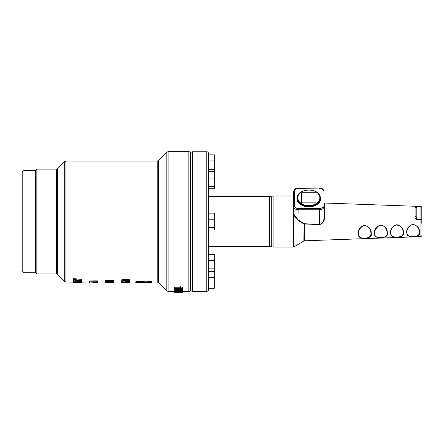 <?xml version="1.0" encoding="UTF-8"?>
<svg xmlns="http://www.w3.org/2000/svg" width="444" height="444" viewBox="0 0 444 444"><rect width="100%" height="100%" fill="white"/><g stroke="black" fill="none" stroke-linecap="round" stroke-linejoin="round"><path stroke-width="0.67" d="M182.367 291.092L180.353 290.681L175.064 290.726L175.064 289.849L174.309 290.209L174.309 291.092L175.064 291.408L182.367 291.092L182.367 290.209L181.74 289.915L178.327 289.832M179.948 287.218L174.708 287.218L174.309 287.357L174.309 288.2L181.968 288.334L182.429 288.223L182.429 287.379L180.353 286.652L179.948 286.802L179.948 287.634L180.997 288.062L174.309 288.2M175.924 290.115L178.338 289.804L176.723 289.693L176.723 289.149L182.367 289.46L176.251 288.861L175.924 289.693L175.924 288.833L174.708 288.833L174.309 288.939L174.309 289.804L175.924 289.91M182.367 289.46L182.367 288.606L180.12 288.334M190.643 216.178L190.643 185.725M190.643 184.149L190.643 173.465M206.771 151.759C207.859 151.865 208.452 152.459 208.558 153.546L208.558 289.555C208.452 290.642 207.859 291.242 206.771 291.347L206.771 151.759L192.435 151.759C191.347 151.865 190.748 152.459 190.643 153.546L190.643 289.643C190.537 290.731 189.938 291.331 188.85 291.436L188.85 151.665C189.938 151.77 190.537 152.37 190.643 153.458M74.154 281.546L73.354 281.546L73.354 281.868L75.375 282.218L81.418 281.873L81.418 280.669L81.019 280.586L80.614 280.669L80.614 281.873L79.432 282.079L78.2 281.873L78.2 280.836L77.8 280.758L77.4 280.836L77.4 281.873L74.154 281.868L74.154 280.669M73.754 280.586L73.354 280.669L73.354 281.546M77.4 280.991L74.154 280.991M80.614 280.991L78.2 280.991M121.695 281.901L120.951 281.929L120.951 282.822L129.01 282.906M105.866 281.929L105.605 282.845L113.686 282.845L107.626 282.822L113.686 282.495L113.686 281.607M97.558 282.7L89.483 282.917L97.153 282.922L91.497 282.906L97.558 282.7L97.558 280.924L97.153 280.847L89.494 280.924L89.494 281.801L92.724 281.879M144.627 281.879C146.037 281.368 134.36 281.391 135.881 281.89L135.881 282.928L142.374 282.922L151.36 282.667L151.36 281.485L144.627 281.879L144.627 282.773C146.054 282.256 134.343 282.279 135.881 282.784M80.63 282.795L81.43 282.795L81.43 281.607L81.03 281.557M89.738 282.012L89.483 282.917M89.899 281.779L89.494 281.812L89.494 282.706M124.98 281.141L121.695 281.202L121.695 282.09L127.861 282.589L121.75 282.628L121.75 281.74M121.75 282.628L129.87 282.634L123.704 282.156L129.815 282.095L129.815 281.207L129.409 281.141M129.87 282.634L129.604 281.701L129.604 282.595M105.622 281.879L107.637 282.223L113.686 281.879L113.686 280.508L113.281 280.419L106.027 280.419L105.622 280.508L105.622 281.879L105.622 281.002M73.771 278.616L73.382 278.754L73.382 279.598L75.391 279.903L75.391 280.758L75.391 279.892L73.382 280.131L73.382 281.002L73.771 281.102L81.513 280.347L81.513 279.487L81.169 279.381L73.915 278.621L73.382 279.598M124.98 281.191L127.395 281.724L129.815 281.191L129.815 279.814L129.409 279.703L122.15 279.703L121.75 279.814L121.75 280.675L122.156 280.786L124.98 280.786L124.98 281.191L124.98 280.319M23.993 272.755L22.2 270.962L22.2 172.139L23.993 170.346L23.993 272.755L35.642 272.755L36.846 273.965L56.399 273.965L56.399 169.136L36.846 169.136L36.846 273.965M23.993 170.346L35.642 170.346L35.642 272.755M151.36 282.834L149.112 282.889L151.36 282.667M143.678 282.917L144.983 282.895M142.374 282.895L138.14 282.773M135.881 282.662L135.881 281.768M151.36 282.373L144.627 282.773M73.365 280.031L73.765 279.903M81.43 282.495L77.4 282.495L77.4 281.607M77.4 282.495L74.17 282.667L74.17 281.607M74.17 282.495L73.365 282.495L73.365 281.607M73.365 282.495L75.38 282.822L80.63 282.545M97.558 282.329L97.558 282.029L105.605 282.029M97.153 282.922L97.558 282.917L97.153 282.739M96.759 282.162L93.529 282.162L93.529 281.879L96.759 281.879L96.759 282.162L96.759 281.879M93.529 282.162L93.529 281.879M92.724 282.156L95.144 282.495L97.558 282.162L97.153 281.724L89.494 281.801M113.686 282.495L105.622 282.495L105.622 281.607M105.622 282.495L111.677 282.545L105.605 282.845M129.815 282.922L122.55 282.928M129.815 282.928L122.55 282.667M122.55 282.822L120.951 282.822M121.75 282.917L120.951 282.911M129.815 282.095L121.695 282.09M129.548 282.639L129.898 282.6L129.898 281.712M113.686 281.879L113.686 281.002M113.686 281.379L105.622 281.379M106.421 281.879L106.421 281.468L112.887 281.468L112.887 281.879L111.672 282.095L107.637 282.095L106.421 281.879L106.421 281.002M112.887 281.879L112.887 281.002M111.81 282.928L113.742 282.917L113.742 282.023M112.943 282.928L111.261 282.861M111.261 282.922L112.315 282.922M111.322 282.922L105.622 282.917M76.218 280.68L76.218 279.986L79.776 280.347L76.218 280.68L76.218 279.82M75.391 280.758L73.382 281.002M81.513 280.347L73.771 279.459M78.2 281.712L77.4 281.712M81.418 281.546L80.614 281.546M74.17 282.928L81.43 282.928L74.17 282.928M81.43 282.123L89.483 282.029M73.365 282.123L65.951 282.029L65.951 161.072L157.198 161.072L158.464 160.55L158.464 282.556L166.822 290.914L166.822 152.192L168.087 151.665L168.087 291.436L174.309 291.436L174.309 292.335L175.064 292.185M125.78 281.191L125.78 280.786L129.01 280.786L129.01 281.191L127.395 281.557L125.78 281.191L125.78 280.319M129.01 281.191L129.01 280.319M129.815 281.191L129.815 280.319M129.815 280.68L121.75 280.675M208.558 277.506L214.347 277.506L214.347 271.412L208.558 271.412L214.347 271.173L214.347 268.853L208.558 268.853M214.347 277.506L214.347 285.919L208.558 285.919M214.347 285.919L214.347 288.239L208.558 288.239L208.558 289.555M214.347 219.231L214.347 227.644L208.558 227.644L208.558 219.231L214.347 219.231L214.347 213.137L208.558 213.137L208.558 188.761L214.347 188.761L214.347 186.441L208.558 186.441M208.558 227.644L208.558 239.294M214.347 227.644L214.347 229.964L208.558 229.964M214.347 268.853L214.347 254.345L208.558 254.345L208.558 246.642L269.486 246.642L269.486 196.464C270.574 196.57 271.173 197.169 271.278 198.257M271.278 205.078L271.278 244.849C271.173 245.937 270.574 246.531 269.486 246.642M208.558 171.933L214.347 171.933L214.347 186.441M214.347 178.027L208.558 178.027M214.347 160.961L208.558 160.961L208.558 154.867L214.347 154.867L214.347 171.695L208.558 171.695M214.347 169.375L208.558 169.375M214.347 260.439L208.558 260.439M293.767 197.047L293.861 213.725L294.489 215.368L298.157 219.963L304.318 223.743L319.48 224.381C322.422 223.487 323.915 221.356 323.959 217.987L324.392 218.071C324.342 221.534 322.699 223.721 319.464 224.625L303.874 223.937L297.924 220.302L293.889 215.64L293.434 213.947L293.678 191.525L293.678 197.258L293.229 197.68L293.889 196.842M273.071 247.086C271.983 246.981 271.384 246.387 271.278 245.293L271.278 197.808C271.384 196.72 271.983 196.126 273.071 196.015L273.071 247.086L293.429 247.086L293.429 214.197L293.861 213.725M293.429 247.086L293.889 246.958L293.889 215.64L294.489 215.368M297.924 220.302L298.157 208.502L319.48 208.502A3.585 2.536 0 0 0 323.066 205.966L323.066 190.887A0.894 0.633 0 0 1 323.959 191.525L323.959 217.987M304.318 223.743L304.301 240.809L303.874 240.937L304.101 223.665M323.981 203.03L324.392 203.346L324.392 218.071M323.066 190.887A3.585 2.536 0 0 0 319.48 188.356A4.479 3.169 180 0 1 323.959 191.525L323.959 202.908L324.392 203.346M304.301 240.809L420.934 236.635L420.934 219.68L421.8 219.791L421.8 207.476L421.8 223.315M421.8 207.365L420.934 206.471L420.906 206.843L420.934 219.68L416.816 219.863C415.445 219.264 414.846 218.126 415.023 216.461L415.023 207.132C414.846 206.621 415.44 206.382 416.816 206.416L420.934 206.588A0.894 0.888 180 0 1 421.8 207.476L421.8 207.476A0.894 0.633 180 0 0 420.906 206.843L416.783 206.671L415.889 207.975L415.889 216.755L416.783 219.325L420.906 219.158A0.894 0.633 0 0 1 421.8 219.791M415.023 216.461L415.889 216.755L415.889 207.975L415.023 207.132M416.816 219.863L416.816 206.416M358.619 233.944L358.952 235.836C360.017 237.945 362.72 238.622 367.071 237.873C370.218 237.185 371.462 235.231 370.79 232.001C370.329 227.911 367.932 225.785 363.597 225.624C359.934 227.7 358.275 230.475 358.619 233.944M371.217 233.477C373.188 238.8 359.823 239.838 358.663 235.975L358.308 233.799C358.031 229.703 360.139 226.856 364.635 225.263C369.23 226.607 371.423 229.348 371.217 233.477M387.018 233.156C387.44 230.147 384.343 223.865 379.315 225.452C375.219 228.582 373.804 231.885 375.063 235.37C376.107 239.105 388.655 238.156 387.018 233.156M387.329 233.244C389.049 238.339 375.868 239.216 374.775 235.514L374.425 233.394C374.175 229.32 376.284 226.512 380.752 224.969C385.325 226.279 387.518 228.976 387.335 233.067L387.329 233.244M390.853 233.056L391.175 234.909C392.252 236.907 394.921 237.557 399.189 236.852C402.392 236.291 403.674 234.438 403.03 231.28C402.536 227.289 400.172 225.202 395.926 225.025C392.257 226.928 390.57 229.604 390.853 233.056M403.452 232.662C405.3 237.834 392.063 238.667 390.887 235.054L390.548 232.989C390.315 228.949 392.418 226.179 396.853 224.681C401.398 225.913 403.596 228.571 403.452 232.662M419.253 232.218C419.624 229.154 416.311 223.293 411.521 224.886C407.481 227.877 406.071 231.069 407.292 234.454C408.413 237.956 420.901 237.163 419.253 232.218M419.563 232.295C421.295 237.346 408.18 238.062 407.004 234.599L406.665 232.578C406.46 228.571 408.563 225.841 412.97 224.398C417.488 225.58 419.685 228.199 419.563 232.251L419.563 232.295M293.429 214.197L293.934 213.964M315.989 192.724L315.989 202.864L301.654 202.864L315.989 202.864L315.989 192.724L301.654 192.724L301.654 202.864L301.654 192.724M182.429 288.223L179.948 287.634M182.245 292.074L182.429 291.153M182.367 291.791L174.309 291.791L176.723 292.224L182.367 292.052L182.367 290.898M174.309 291.791L174.309 290.898M181.568 292.052L179.137 292.052L181.568 291.836M178.338 292.047L175.108 292.047L178.338 291.836M178.338 289.804L178.338 288.939M176.723 289.693L176.723 289.149M176.44 288.872L176.44 288.017M175.924 288.989L175.924 288.134M175.924 289.693L174.309 289.804M178.793 290.826L178.793 289.949M175.064 290.726L174.309 291.092M177.828 291.308L175.108 291.092L177.828 290.848L178.338 291.092L177.828 291.308L177.828 290.426M181.191 291.258L179.137 291.092L181.191 290.914L181.568 291.092L181.191 291.258L181.191 290.376M179.52 291.258L179.52 290.376M182.367 292.335L180.353 292.307L182.362 292.335L182.367 291.436L188.85 291.436M179.52 292.33L178.793 292.152M178.793 292.324L175.064 292.313M174.314 292.335L177.828 292.324M175.108 292.335L175.608 292.324M181.191 292.33L181.568 292.335M182.367 288.012L182.367 288.606M190.643 268.132L190.643 266.561M190.643 285.203L190.643 283.627M190.643 226.928L190.643 225.352M190.643 249.966L190.643 237.423M271.278 206.538L271.278 242.785M293.678 207.17L293.678 212.337M151.36 282.029L157.198 282.029L157.198 161.072M64.68 161.599L57.67 168.615L57.67 274.492L64.68 281.507L64.68 161.599L65.951 161.072M81.03 282.451L81.03 282.095M77.8 282.451L77.8 282.095M76.185 282.767L76.185 282.218M75.38 282.767L75.38 282.218M73.765 282.451L73.765 281.557M97.114 282.667L97.114 282.367M89.899 282.667L89.899 281.879M97.153 281.724L97.153 280.847M89.899 281.724L89.899 280.847M113.242 282.451L113.242 282.101M106.027 282.451L106.027 282.095M105.866 282.822L105.866 282.539M121.351 282.795L121.351 281.901M129.409 282.023L129.409 281.496M122.15 282.023L122.15 281.141M122.156 282.589L122.156 282.168M113.281 281.291L113.281 280.419M106.027 281.291L106.027 280.419M107.637 282.095L107.637 281.468M111.672 282.095L111.672 281.468M73.654 280.908L73.654 280.042M81.169 280.236L81.169 279.381M73.915 279.47L73.915 278.621M80.247 282.029L80.247 281.146M79.432 282.079L79.432 281.196M78.588 282.029L78.588 281.146M76.179 282.084L76.179 281.202M75.369 282.084L75.369 281.202M79.659 282.895L79.659 282.545M129.409 280.569L129.409 279.703M122.15 280.569L122.15 279.703M192.435 151.759L192.435 291.347C191.347 291.242 190.748 290.642 190.643 289.555M293.229 212.498L293.229 197.68M319.464 224.625L319.48 208.502M358.663 235.975L358.952 235.836M374.775 235.514L375.063 235.37M390.887 235.054L391.175 234.909M407.004 234.599L407.292 234.454M298.157 188.095L319.48 188.095L298.157 188.356A3.585 2.536 0 0 0 294.572 190.887A0.894 0.633 180 0 0 293.678 191.525A4.479 3.169 180 0 1 298.157 188.356L298.157 188.095C295.843 187.923 294.35 189.066 293.678 191.525M323.066 205.966A0.894 0.633 180 0 1 323.959 206.599A4.479 3.169 180 0 1 319.48 209.768L298.157 209.768A4.479 3.169 180 0 1 293.678 206.599A0.894 0.633 0 0 1 294.572 205.966A3.585 2.536 0 0 0 298.157 208.502M294.572 190.887L294.572 205.966M297.352 198.113A11.466 8.109 0 0 0 308.819 206.221A11.466 8.109 0 0 0 320.285 198.113C320.912 187.451 296.725 187.451 297.352 198.113M297.796 197.796A11.022 7.792 0 0 0 308.819 205.589A11.022 7.792 0 0 0 319.841 197.796A11.022 7.792 0 0 0 308.819 190.004A11.022 7.792 0 0 0 297.796 197.796M320.735 198.429A11.916 8.425 180 0 1 308.819 206.854A11.916 8.425 180 0 1 296.903 198.429M293.429 197.097L293.429 196.015L293.889 196.148M182.245 288.106L182.245 287.262M180.63 287.529L180.63 286.696M180.353 287.484L180.353 286.652M174.708 288.062L174.708 287.218M181.968 291.736L181.968 291.32M174.708 291.736L174.708 291.342M177.933 289.693L177.933 289.255M182.079 289.355L182.079 288.5M176.251 288.861L176.251 288.006M174.708 289.693L174.708 288.833M181.74 290.792L181.74 289.915M180.353 290.681L180.353 289.81M176.723 290.592L176.723 289.716M175.608 291.308L175.608 290.426M168.087 151.665L188.85 151.665M113.686 282.029L120.951 282.029M129.87 282.029L135.881 282.029M35.642 170.346L36.846 169.136M158.464 282.556L157.198 282.029M166.822 290.914L168.087 291.436M64.68 281.507L65.951 282.029M57.67 274.492L56.399 273.965M57.67 168.615L56.399 169.136M206.771 291.347L192.435 291.347M269.486 196.464L208.558 196.464M323.959 202.908L323.532 202.986M323.959 191.525C323.06 187.934 321.456 188.6 319.48 188.095M273.071 196.015L293.429 196.015M420.934 206.471L323.981 203.002M178.333 292.335L179.148 292.335M158.464 160.55L166.822 152.192M420.934 236.635L421.8 235.742M303.874 240.937L293.889 246.958"/></g></svg>
